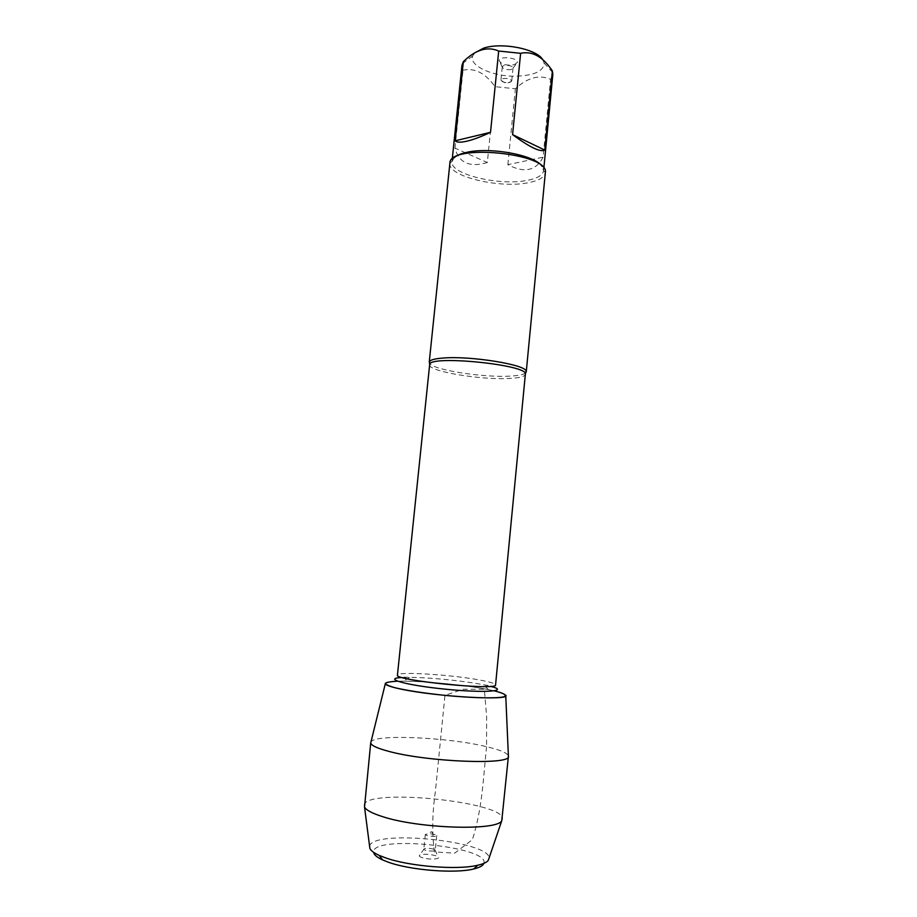 <?xml version="1.0" encoding="UTF-8"?>
<svg xmlns="http://www.w3.org/2000/svg" width="917" height="917" viewBox="0 0 917 917"><rect width="100%" height="100%" fill="white"/><g stroke="black" fill="none" stroke-linecap="round" stroke-linejoin="round"><path stroke-width="0.69" stroke-dasharray="4.58 3.44" d="M525.556 373.001C523.481 374.64 518.346 375.672 510.161 376.108C483.546 377.758 433.879 370.09 429.695 363.441M494.343 690.879L486.675 689.275C464.025 684.896 425.534 681.136 403.377 681.136L397.462 681.216M449.892 163.226C447.313 176.408 500.235 188.925 528.949 182.586C539.104 180.523 544.572 177.245 545.328 172.763M502.711 78.644C507.548 78.048 510.54 78.862 511.72 81.063L509.944 82.427C505.588 83.034 502.596 82.324 500.991 80.306L502.711 78.644M511.228 69.486C506.597 70.105 503.605 69.325 502.264 67.136L502.264 67.01C502.275 64.19 513.554 65.313 513.016 68.087L511.228 69.486M514.265 64.717L517.234 62.539C518.85 57.645 498.596 55.616 499.215 60.74C501.484 64.454 506.505 65.783 514.265 64.717M542.658 59.49L544.182 63.101C543.598 71.4 533.74 75.767 514.62 76.214C491.925 76.329 468.69 65.497 472.691 55.96L474.846 52.785M543.07 157.197C535.952 170.883 524.215 173.37 507.858 164.659L543.07 157.197L550.555 79.343C539.311 74.38 527.584 77.521 515.377 88.777L494.974 86.656C485.425 73.131 474.777 67.652 463.016 70.231L461.962 65.336M507.858 164.659L515.377 88.777M487.328 162.538C469.664 167.731 458.878 162.917 454.958 148.095L487.328 162.538L494.974 86.656M454.958 148.095L463.016 70.231M552.836 74.415L550.555 79.343M454.316 157.575L451.989 161.61C449.49 174.31 500.338 186.369 527.905 180.236C537.637 178.242 542.864 175.078 543.598 170.757L542.119 166.332M505.748 695.728L505.726 695.178C504.568 693.458 498.206 691.487 486.675 689.275C452.906 682.58 387.685 678.477 385.449 683.176L385.323 683.704M370.732 742.61L370.961 741.968C374.331 733.898 448.264 737.257 486.56 746.679C499.685 749.797 506.941 752.8 508.316 755.677M435.105 834.527L428.95 833.656L425.316 834.436C424.869 835.983 436.882 837.187 436.756 835.582L435.105 834.527M433.649 849.176C429.741 848.179 426.577 848.042 424.17 848.764L423.837 849.142C423.39 850.781 435.415 851.973 435.288 850.277L433.649 849.176M421.946 857.567C419.356 856.638 418.645 855.79 419.826 855.034C423.872 853.796 429.179 854.025 435.724 855.721L438.074 856.856C441.432 859.309 428.399 859.905 421.946 857.567M483.832 863.378C490.641 846.483 370.342 834.481 373.666 852.374M369.608 846.253C371.694 829.094 490.377 840.946 489.025 858.174M364.141 805.264C364.439 787.588 505.68 801.687 502.493 819.076M486.56 746.679C483.328 777.547 482.319 808.725 472.393 839.651L454.706 853.165L434.52 851.916C431.884 834.057 432.171 813.918 435.38 791.52L444.974 695.338L463.223 689.252L484.336 689.263L486.618 716.269L486.56 746.679M429.637 364.771C427.758 371.282 481.161 380.211 509.485 378.457C519.515 377.919 524.811 376.543 525.349 374.319M488.555 689.641L483.053 684.678C498.218 687.039 493.025 687.074 495.57 684.907C495.363 683.578 490.228 681.984 480.187 680.116C451.875 674.671 396.625 671.21 397.439 675.107C399.503 677.732 394.425 676.689 409.761 677.365C428.72 677.411 462.03 680.666 481.436 684.369L490.492 686.329M402.139 677.514L409.761 677.365L403.377 681.136M500.991 80.306L506.035 83.539L511.629 81.372M502.264 67.01L500.957 79.997M513.016 68.087L511.72 81.063M512.993 68.202L517.234 62.539M502.264 67.136L499.215 60.74M472.691 55.96L462.34 63.674M544.182 63.101L552.813 72.695M543.598 170.757L543.838 168.235M451.989 161.61L452.253 159.088M452.001 161.484L449.903 163.123M543.609 170.631L545.34 172.648M433.34 834.092L431.368 831.616L428.95 833.656M425.316 834.436L423.837 849.142M436.756 835.582L435.288 850.277M424.17 848.764L419.826 855.034M435.036 849.841L438.074 856.856"/><path stroke-width="1.38" d="M429.695 363.441L429.5 361.47C430.784 359.751 435.415 358.604 443.404 358.02C470.49 355.727 525.533 364.611 526.129 371.11L525.556 373.001M397.462 681.216C390.734 681.56 386.699 682.271 385.346 683.36C385.77 684.644 389.175 686.157 395.571 687.888C407.927 690.696 424.388 693.195 444.974 695.384C471.544 697.963 495.123 698.548 503.192 696.954C507.892 695.59 504.488 693.39 494.343 690.879M526.255 371.843L545.34 172.648C549.936 153.288 449.227 143.235 449.903 163.123L429.236 362.158M474.846 52.785L483.649 48.142C501.622 42.056 536.285 48.83 542.658 59.49M512.569 134.616C529.659 147.247 540.388 152.405 544.778 150.079L512.569 134.616L520.615 53.312C532.307 50.79 542.898 56.659 552.378 70.93L552.836 74.415L543.838 168.235M544.778 150.079L552.378 70.93M452.253 159.088L461.962 65.336L463.337 61.657C475.671 49.667 487.454 46.125 498.699 51.031L520.615 53.312M455.141 140.805C456.815 142.49 460.804 142.594 467.097 141.138C473.516 139.59 481.322 136.656 490.515 132.323L455.141 140.805L463.337 61.657M490.515 132.323L498.699 51.031M542.119 166.332C535.264 155.065 489.208 146.56 465.928 152.543C460.552 153.792 456.677 155.466 454.316 157.575M385.449 683.176C384.464 684.758 389.828 686.764 401.531 689.217C437.008 696.84 511.95 700.897 505.726 695.178M505.748 695.728L508.408 756.353C511.64 765.179 427.689 762.061 388.808 751.367C376.635 748.146 370.617 745.223 370.732 742.61L364.519 807.04C366.158 810.112 372.004 813.253 382.057 816.474C418.129 828.636 497.255 831.089 501.759 820.738L508.408 756.353M373.666 852.374C373.998 854.816 376.979 857.338 382.618 859.928L388.109 862.118C409.968 870.187 454.992 873.775 473.573 869.007C479.614 867.574 483.03 865.694 483.832 863.378M489.025 858.174L488.303 860.318C486.824 862.312 483.351 863.94 477.86 865.212C457.812 870.313 408.764 866.382 385.106 857.704L379.157 855.366C374.033 853.028 370.949 850.747 369.895 848.5L369.608 846.253M526.129 371.11L525.349 374.319C529.43 364.771 427.528 354.592 429.637 364.771L429.5 361.47M429.637 364.771L397.439 675.107C393.622 680.403 498.263 690.845 495.57 684.907L525.349 374.319M490.492 686.329C510.345 691.212 485.506 693.229 445.582 689.206C405.669 685.263 381.713 678.374 402.139 677.514M385.323 683.704L370.961 741.968M473.573 869.007L477.86 865.212M382.618 859.928L379.157 855.366M488.303 860.318L501.759 820.738M369.895 848.5L364.519 807.04"/></g></svg>
